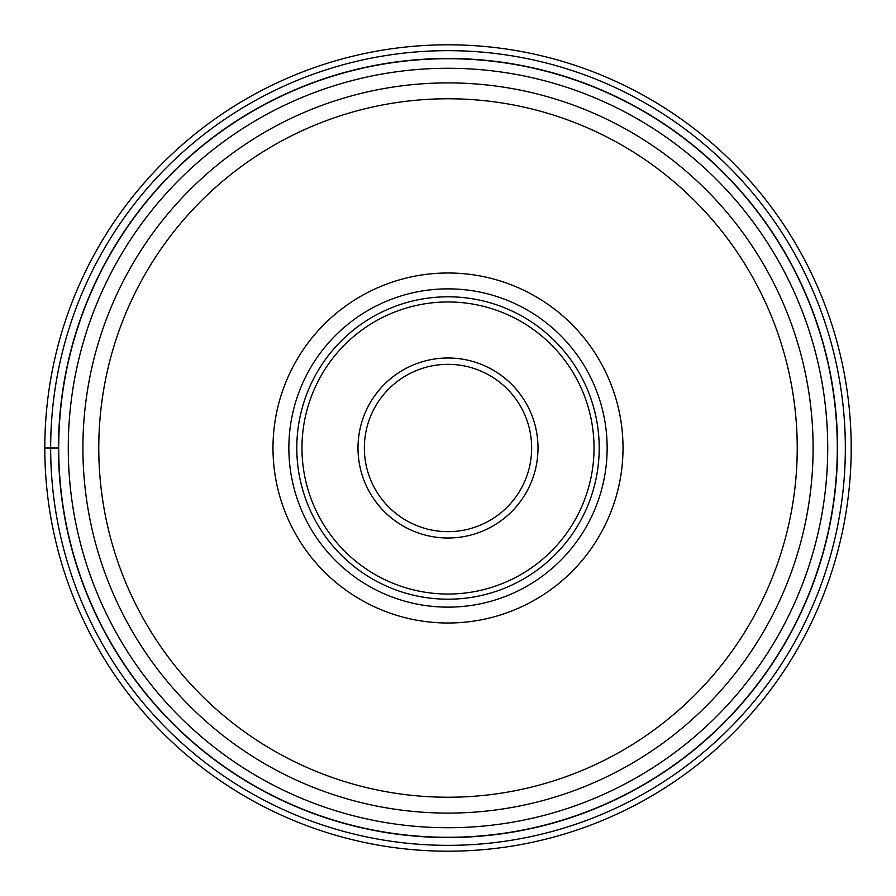 <?xml version="1.0" encoding="UTF-8"?>
<svg xmlns="http://www.w3.org/2000/svg" width="896" height="896" viewBox="0 0 896 896"><rect width="100%" height="100%" fill="white"/><g stroke="black" fill="none" stroke-linecap="round" stroke-linejoin="round"><path stroke-width="1.34" d="M851.2 448A403.2 403.2 0 0 1 448 851.2A403.2 403.2 0 0 1 44.8 448A403.2 403.2 0 0 0 448 851.2A403.2 403.2 0 0 0 851.2 448A403.2 403.2 0 0 0 448 44.8A403.2 403.2 0 0 0 44.8 448L58.475 448A389.525 389.525 0 0 1 448 58.475A389.525 389.525 0 0 1 837.525 448A389.525 389.525 0 0 1 448 837.525A389.525 389.525 0 0 1 58.475 448L58.699 448A389.301 389.301 0 0 0 448.123 837.301A389.301 389.301 0 0 0 837.301 447.742A389.301 389.301 0 0 0 447.877 58.699A389.301 389.301 0 0 0 58.699 448.258A389.301 389.301 0 0 0 448.123 837.301A389.301 389.301 0 0 0 837.301 447.742A389.301 389.301 0 0 0 447.877 58.699A389.301 389.301 0 0 0 58.699 448M813.098 447.742A365.098 365.098 0 0 1 813.098 448A365.098 365.098 0 0 0 447.877 82.902A365.098 365.098 0 0 0 82.902 448.258A365.098 365.098 0 0 1 82.902 448A365.098 365.098 0 0 0 448.123 813.098A365.098 365.098 0 0 0 813.098 447.742A365.098 365.098 0 0 0 447.877 82.902A365.098 365.098 0 0 0 82.902 448M272.989 448A175.011 175.011 0 0 1 448 272.989A175.011 175.011 0 0 1 623.011 448A175.011 175.011 0 0 1 448 623.011A175.011 175.011 0 0 1 272.989 448M607.141 448A159.141 159.141 0 0 1 448 607.141A159.141 159.141 0 0 1 288.859 448A159.141 159.141 0 0 1 448 288.859A159.141 159.141 0 0 1 607.141 448M296.8 448A151.2 151.2 0 0 1 448 296.8A151.2 151.2 0 0 1 599.2 448A151.2 151.2 0 0 1 448 599.2A151.2 151.2 0 0 1 296.8 448M531.653 448A83.653 83.653 0 0 1 448.123 531.653A83.653 83.653 0 0 1 364.347 448A83.653 83.653 0 0 1 447.877 364.347A83.653 83.653 0 0 1 531.653 448M50.658 448A397.342 397.342 0 0 0 448 845.342A397.342 397.342 0 0 0 845.342 448A397.342 397.342 0 0 0 448 50.658A397.342 397.342 0 0 0 50.658 448M68.275 448A379.725 379.725 0 0 1 447.877 68.275A379.725 379.725 0 0 1 827.725 448A379.725 379.725 0 0 1 448.123 827.725A379.725 379.725 0 0 1 68.275 448M82.902 448.258A365.098 365.098 0 0 0 448.123 813.098A365.098 365.098 0 0 0 813.098 448M98.773 448A349.227 349.227 0 0 1 447.877 98.773A349.227 349.227 0 0 1 797.227 448A349.227 349.227 0 0 1 448.123 797.227A349.227 349.227 0 0 1 98.773 448M301.963 448A146.037 146.037 0 0 0 448 594.037A146.037 146.037 0 0 0 594.037 448A146.037 146.037 0 0 0 448 301.963A146.037 146.037 0 0 0 301.963 448M357.997 448.258A90.003 90.003 0 0 1 447.866 357.997A90.003 90.003 0 0 1 538.003 448A90.003 90.003 0 0 1 448.134 538.003A90.003 90.003 0 0 1 357.997 448.258"/></g></svg>
